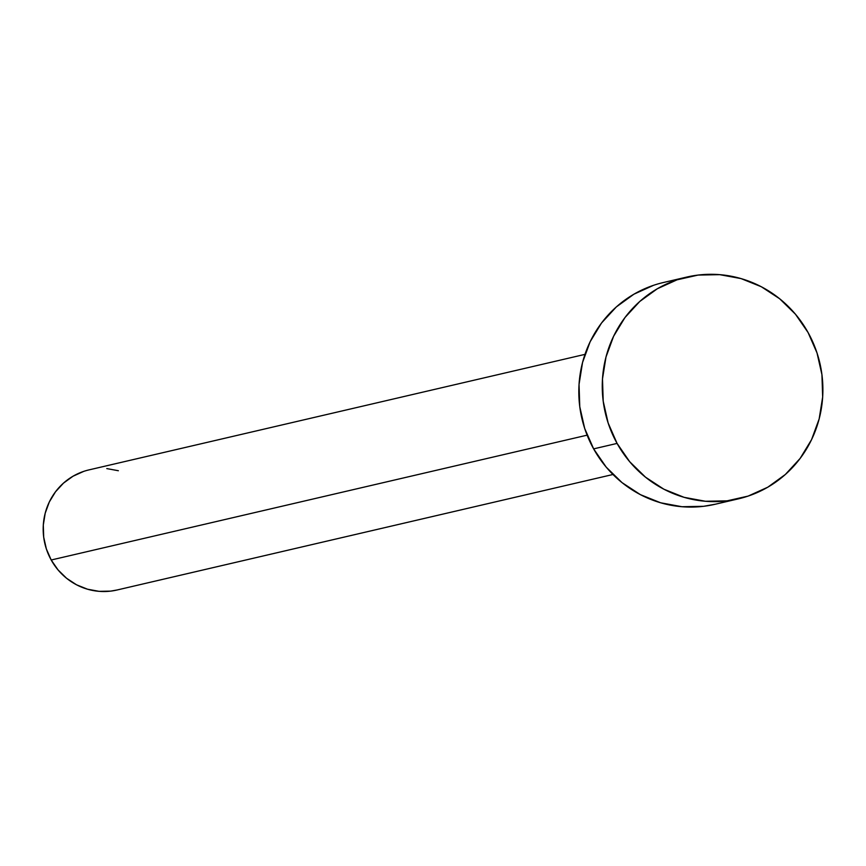 <?xml version="1.0" encoding="UTF-8"?>
<svg xmlns="http://www.w3.org/2000/svg" width="866" height="866" viewBox="0 0 866 866"><rect width="100%" height="100%" fill="white"/><g stroke="black" fill="none" stroke-linecap="round" stroke-linejoin="round"><path stroke-width="1.3" d="M584.983 354.367L88.938 469.902A61.67 59.646 76.9 0 0 51.202 559.999L587.126 435.165L51.202 559.999A61.67 59.646 76.9 0 0 116.921 590.027L612.966 474.492M617.079 443.414A113.847 110.123 -103.1 0 1 686.749 277.077A113.847 110.123 -103.1 0 1 808.075 332.522A113.847 110.123 -103.1 0 1 738.406 498.848A113.847 110.123 -103.1 0 1 617.079 443.414L593.632 448.869L617.079 443.414L608.138 422.987L603.212 401.218L602.487 378.94L605.994 357.009L613.604 336.268L625.003 317.508L639.779 301.465L657.348 288.746L677.039 279.826L698.104 275.074L719.711 274.663L741.058 278.592L761.301 286.733L779.671 298.77L795.464 314.228L808.075 332.522L817.017 352.938L821.942 374.707L822.668 396.985L819.16 418.917L811.55 439.657L800.141 458.417L785.375 474.46L767.806 487.19L748.105 496.099L727.05 500.851L705.433 501.262L684.097 497.333L663.854 489.193L645.484 477.155L629.679 461.697L617.079 443.414M686.749 277.077L663.302 282.543A113.847 110.123 76.9 0 0 593.632 448.869A113.847 110.123 76.9 0 0 714.959 504.304L738.406 498.848M715.468 504.185L703.603 506.307L681.986 506.729L660.65 502.789L640.407 494.648L622.026 482.622L606.232 467.164L593.632 448.869L584.691 428.454L579.765 406.684L579.04 384.407L582.547 362.475L590.147 341.734L601.556 322.975L616.332 306.932L633.901 294.202L653.592 285.293M117.202 589.962L110.772 591.11L99.06 591.337L87.509 589.205L76.544 584.799L66.585 578.282L58.033 569.904L51.202 559.999L46.363 548.936L43.69 537.147L43.3 525.077L45.205 513.202L49.319 501.966L55.5 491.812L63.499 483.12L73.015 476.224L83.688 471.396M106.799 468.593L118.361 470.725"/></g></svg>

